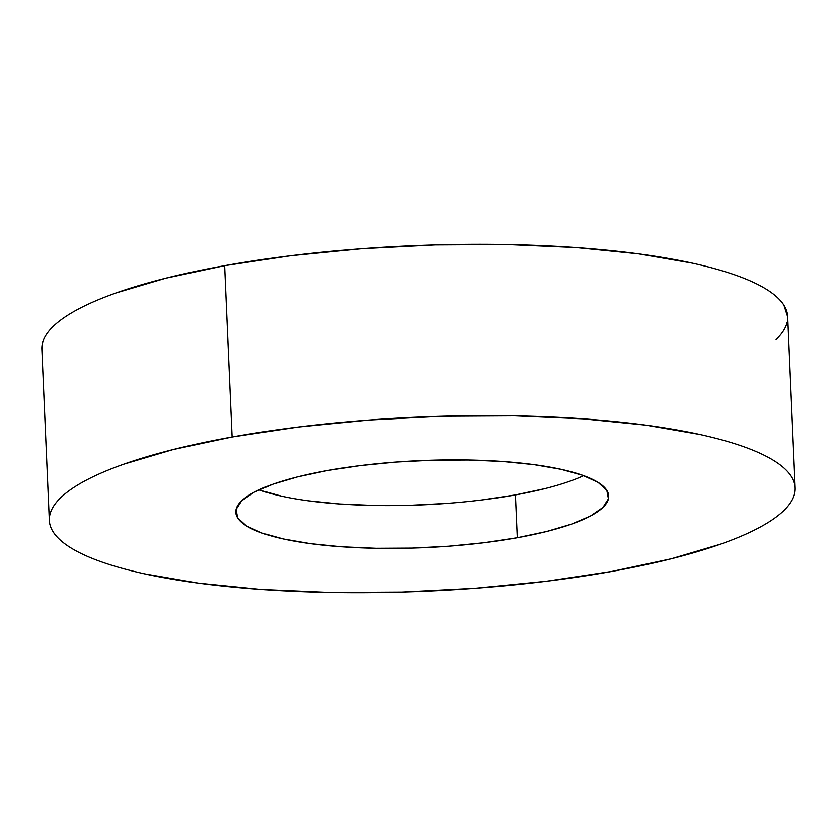 <?xml version="1.0" encoding="UTF-8"?>
<svg xmlns="http://www.w3.org/2000/svg" width="837" height="837" viewBox="0 0 837 837"><rect width="100%" height="100%" fill="white"/><g stroke="black" fill="none" stroke-linecap="round" stroke-linejoin="round"><path stroke-width="1.26" d="M787.69 316.92L783.924 305.233C780.45 299.709 774.643 294.415 766.504 289.351C758.374 284.287 748.069 279.548 735.577 275.143C723.095 270.728 708.677 266.731 692.325 263.142L638.401 253.82L575.877 247.543L507.17 244.54L434.905 244.927L361.866 248.704L290.868 255.703L224.63 265.664A373.271 87.132 177.5 0 0 41.85 349.123L49.331 520.436A373.271 87.132 -2.5 0 1 232.1 436.977L224.63 265.664L165.695 278.219L116.322 292.866C101.643 298.056 89.015 303.444 78.427 309.052C67.849 314.649 59.532 320.351 53.463 326.148C47.395 331.944 43.702 337.729 42.373 343.505L41.871 349.51M795.15 487.877L787.669 316.564A373.271 87.132 177.5 0 0 597.723 249.3A373.271 87.132 177.5 0 0 224.63 265.664L232.1 436.977A373.271 87.132 -2.5 0 1 605.203 420.613A373.271 87.132 -2.5 0 1 795.15 487.877A373.271 87.132 -2.5 0 1 612.37 571.336A373.271 87.132 -2.5 0 1 239.277 587.7A373.271 87.132 -2.5 0 1 49.331 520.436M544.908 488.641L515.435 494.918L517.308 537.741A186.63 43.566 -2.5 0 1 330.761 545.923A186.63 43.566 -2.5 0 1 235.783 512.296A186.63 43.566 -2.5 0 1 327.173 470.572A186.63 43.566 -2.5 0 1 513.719 462.38A186.63 43.566 -2.5 0 1 608.698 496.017A186.63 43.566 -2.5 0 1 517.308 537.741L515.435 494.918A186.63 43.566 177.5 0 0 583.63 475.657M258.978 489.833A186.63 43.566 177.5 0 0 515.435 494.918L482.321 499.898M446.812 503.403L410.297 505.286L374.17 505.475L339.812 503.979L308.55 500.84M281.588 496.184L259.962 490.179M776.056 339.54C782.124 333.743 785.817 327.958 787.146 322.182M232.1 436.977L298.349 427.016L369.347 420.007L442.386 416.24L514.65 415.853L583.358 418.856L645.882 425.133L699.805 434.455C716.158 438.044 730.575 442.041 743.057 446.445C755.539 450.861 765.855 455.6 773.984 460.664C782.124 465.728 787.931 471.022 791.404 476.546C794.868 482.07 795.945 487.72 794.627 493.495C793.298 499.27 789.605 505.056 783.537 510.852C777.468 516.649 769.151 522.351 758.573 527.948C747.985 533.556 735.357 538.944 720.678 544.134L671.305 558.781L612.37 571.336L546.132 581.296L475.134 588.296L402.095 592.073L329.83 592.46L261.123 589.457L198.599 583.18L144.675 573.858C128.323 570.269 113.905 566.272 101.423 561.857C88.931 557.452 78.626 552.713 70.496 547.649C62.356 542.585 56.55 537.291 53.076 531.767C49.603 526.232 48.536 520.593 49.854 514.818C51.183 509.042 54.876 503.257 60.944 497.46C67.012 491.664 75.33 485.962 85.908 480.365C96.485 474.757 109.124 469.369 123.803 464.179L173.165 449.532L232.1 436.977M517.308 537.741L546.77 531.474L571.462 524.14L590.409 516.052L602.891 507.504L608.436 498.821L606.825 490.356L598.11 482.405L582.646 475.301L561.02 469.306L534.058 464.65L502.796 461.501L468.448 460.005L432.31 460.204L395.796 462.087L360.297 465.581L327.173 470.572L297.7 476.839L273.019 484.163L254.071 492.261L241.59 500.808L236.044 509.482L237.656 517.957L246.36 525.898L261.835 533.012L283.461 539.007L310.422 543.663L341.684 546.802L376.033 548.308L412.17 548.109L448.684 546.226L484.184 542.732L517.308 537.741"/></g></svg>
